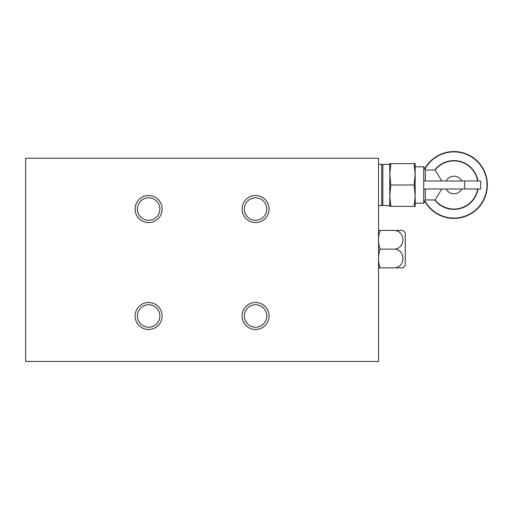 <?xml version="1.0" encoding="UTF-8"?>
<svg xmlns="http://www.w3.org/2000/svg" width="513" height="513" viewBox="0 0 513 513"><rect width="100%" height="100%" fill="white"/><g stroke="black" fill="none" stroke-linecap="round" stroke-linejoin="round"><path stroke-width="0.77" d="M255.564 195.543A13.498 13.498 0 0 0 242.065 209.047A13.498 13.498 0 0 0 255.564 222.546A13.498 13.498 0 0 0 269.062 209.047A13.498 13.498 0 0 0 255.564 195.543M255.564 197.819A11.228 11.228 0 0 0 244.335 209.047A11.228 11.228 0 0 0 255.564 220.276A11.228 11.228 0 0 0 266.792 209.047A11.228 11.228 0 0 0 255.564 197.819M255.564 302.484A13.498 13.498 0 0 0 242.065 315.982A13.498 13.498 0 0 0 255.564 329.487A13.498 13.498 0 0 0 269.062 315.982A13.498 13.498 0 0 0 255.564 302.484M255.564 304.754A11.228 11.228 0 0 0 244.335 315.982A11.228 11.228 0 0 0 255.564 327.211A11.228 11.228 0 0 0 266.792 315.982A11.228 11.228 0 0 0 255.564 304.754M148.629 195.543A13.498 13.498 0 0 0 135.124 209.047A13.498 13.498 0 0 0 148.629 222.546A13.498 13.498 0 0 0 162.127 209.047A13.498 13.498 0 0 0 148.629 195.543M148.629 197.819A11.228 11.228 0 0 0 137.401 209.047A11.228 11.228 0 0 0 148.629 220.276A11.228 11.228 0 0 0 159.857 209.047A11.228 11.228 0 0 0 148.629 197.819M148.629 302.484A13.498 13.498 0 0 0 135.124 315.982A13.498 13.498 0 0 0 148.629 329.487A13.498 13.498 0 0 0 162.127 315.982A13.498 13.498 0 0 0 148.629 302.484M148.629 304.754A11.228 11.228 0 0 0 137.401 315.982A11.228 11.228 0 0 0 148.629 327.211A11.228 11.228 0 0 0 159.857 315.982A11.228 11.228 0 0 0 148.629 304.754M378.543 158.254L25.65 158.254L25.65 361.434L378.543 361.434L378.543 158.254M396.434 248.92L394.58 249.151C405.687 248.433 405.706 231.158 394.58 230.433L402.891 230.433A13.37 13.37 0 0 1 405.276 232.883L405.276 265.413A13.37 13.37 0 0 1 402.891 267.863L395.998 267.863M400.166 267.863L402.891 267.863M402.891 230.433L402.211 230.433M401.974 230.433L401.019 230.433M400.621 230.433L398.588 230.433M378.62 267.863L380.146 267.863L378.62 267.863A5.348 5.348 0 0 1 378.543 266.94M378.62 230.433L380.146 230.433C377.927 236.66 377.927 242.899 380.146 249.151C377.927 242.925 377.927 236.685 380.146 230.433L378.62 230.433A5.348 5.348 0 0 0 378.543 231.357M380.146 249.151C377.927 255.371 377.927 261.611 380.146 267.863L394.58 267.863C405.687 267.145 405.706 249.869 394.58 249.151L380.146 249.151M394.58 230.433L380.146 230.433M424.706 168.777A33.416 33.416 0 0 1 487.35 184.988A33.416 33.416 0 0 1 424.706 201.192M453.934 160.928A24.06 24.06 0 0 0 435.095 170.015A24.06 24.06 0 0 1 477.654 180.974A24.06 24.06 0 0 0 435.095 170.015L441.751 180.974M425.328 188.996L425.328 199.955L435.101 199.955A24.06 24.06 0 0 0 453.934 209.047A24.06 24.06 0 0 1 435.095 199.955L441.751 188.996M378.543 164.404L381.749 164.404L381.749 205.572L378.543 205.572M381.749 204.501L382.82 205.572L382.82 164.404L389.771 164.404L389.771 206.373L390.842 206.373L389.771 195.677L390.842 184.988L389.771 174.292L390.842 163.596L389.771 163.596L389.771 174.292M382.82 205.572L389.771 205.572L389.771 195.677M434.697 170.015A24.374 24.374 0 0 1 477.975 180.974L478.514 180.974M479.469 180.974L480.668 180.974L480.668 188.996L423.725 188.996L423.725 203.167L415.164 203.167L415.164 195.677L414.1 206.373L415.164 206.373L415.164 174.292L414.1 184.988L415.164 195.677M434.697 199.955A24.374 24.374 0 0 0 477.975 188.996L478.514 188.996M479.828 188.996L480.668 188.996L480.668 180.974L423.725 180.974L423.725 166.808L415.164 166.808L415.164 174.292L415.164 163.596L414.1 163.596L415.164 174.292M423.725 166.808L425.328 170.015L435.101 170.015M453.934 209.047A24.06 24.06 0 0 0 477.654 188.996A24.06 24.06 0 0 1 435.095 199.955M425.328 199.955L423.725 203.167M425.328 170.015L425.328 180.974M390.842 206.373L414.1 206.373M390.842 184.988L414.1 184.988M390.842 163.596L414.1 163.596M423.725 180.974L423.725 188.996M424.879 169.117A33.108 33.108 0 0 1 487.036 184.988A33.108 33.108 0 0 1 424.879 200.852M453.934 151.566A33.416 33.416 0 0 1 487.35 184.988A33.416 33.416 0 0 1 453.934 218.403M446.137 180.974A8.766 8.766 0 0 1 461.732 180.974M461.732 188.996A8.766 8.766 0 0 1 446.137 188.996M464.624 180.974L464.624 188.996M381.749 165.468L382.82 164.404"/></g></svg>
